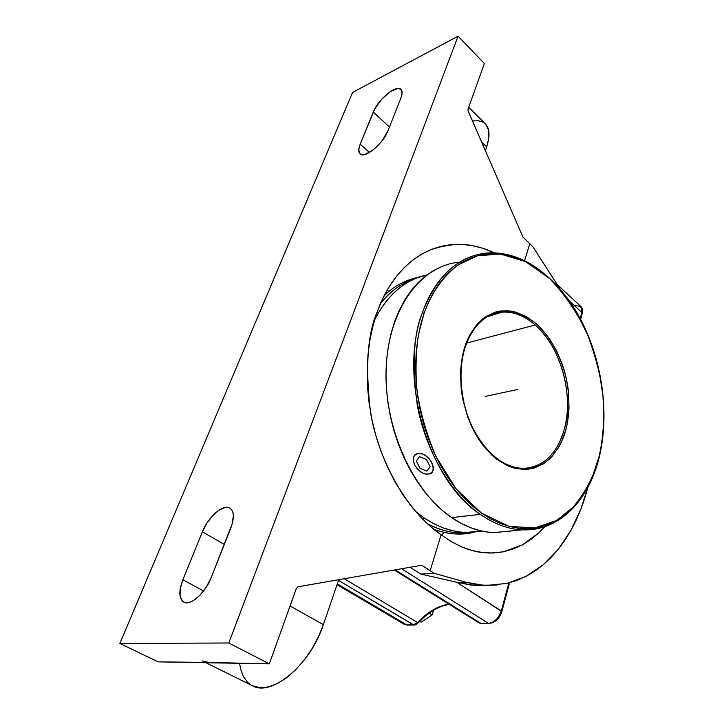 <?xml version="1.0" encoding="UTF-8"?>
<svg xmlns="http://www.w3.org/2000/svg" width="724" height="724" viewBox="0 0 724 724"><rect width="100%" height="100%" fill="white"/><g stroke="black" fill="none" stroke-linecap="round" stroke-linejoin="round"><path stroke-width="1.09" d="M465.568 533.697L474.148 532.221C461.867 535.389 448.482 534.457 433.984 529.425C445.061 533.38 455.586 534.801 465.568 533.697L471.605 532.411L460.274 533.009L465.74 532.475C451.903 531.977 438.147 527.199 424.472 518.149L421.974 518.438L424.472 518.149L415.522 511.397L424.472 518.149L433.649 523.615L442.979 527.796L452.355 530.656L461.686 532.203L470.862 532.448L481.668 531.045L465.74 532.475M377.611 310.868C367.493 333.393 365.131 367.195 370.525 412.273C377.747 456.79 404.273 509.343 441.115 534.792L451.45 541.715L461.903 546.982C469.686 550.14 476.709 552.023 482.98 552.62L489.867 553.055L503.252 551.833L522.167 544.991L538.909 532.774L544.72 526.737L538.909 532.774L530.81 539.534L522.167 544.991L512.963 549.127L503.252 551.833L493.252 553.009L482.98 552.62L472.437 550.62L461.903 546.982L451.45 541.715L441.115 534.792L430.69 526.665L420.68 517.099L411.205 506.176L402.39 494.012L394.354 480.718L387.195 466.446L381.014 451.369L375.901 435.667L371.919 419.522L369.104 403.132L367.511 386.707L367.149 370.453L368.009 354.561L370.064 339.212L373.285 324.596L377.611 310.868L382.969 298.179L389.277 286.641L396.453 276.378L404.39 267.455L412.988 259.943L422.137 253.88L431.739 249.3L441.667 246.205L451.83 244.576L462.12 244.404L472.446 245.635L482.709 248.232L494.193 252.776C482.03 247.137 470.157 244.314 458.554 244.305C414.427 244.667 388.064 281.084 377.611 310.868M417.241 277.754C401.63 282.948 389.385 291.537 380.534 303.519C391.051 290.351 403.286 281.763 417.241 277.754M384.109 295.863C393.431 286.333 405.277 280.007 419.639 276.894C405.277 280.007 393.431 286.333 384.109 295.863M599.309 456.862L599.119 456.392C603.02 439.794 605.02 418.155 602.522 391.331C599.861 372.525 594.567 352.869 586.63 332.379C576.883 312.053 564.521 294.08 549.552 278.469L525.271 261.491L500.329 254.015L477.261 255.825L457.794 265.065C441.088 278.152 430.391 295.754 424.119 313.184L428.662 301.808L434.056 291.473L440.21 282.26L447.052 274.251L454.5 267.518L462.437 262.097L470.79 258.006L479.46 255.255L488.347 253.853L497.37 253.762L506.429 254.957L515.452 257.4L524.348 261.038L533.054 265.817L541.489 271.663L549.597 278.505L564.584 294.894L571.354 304.279L577.58 314.343L588.25 336.189L592.63 347.782L599.309 371.901L603.074 396.643L603.825 409.015L603.029 433.314L601.463 445.052L599.092 456.518L592.114 477.596L587.517 487.152L582.205 495.94L576.223 503.859L569.589 510.818L562.358 516.746L554.584 521.542L546.33 525.162L537.651 527.515L528.62 528.565L519.334 528.267L509.877 526.574L500.347 523.488L490.836 518.999L481.46 513.126L472.32 505.913L463.523 497.406L455.197 487.686L447.423 476.854L440.31 465.016L433.966 452.31L428.454 438.871L423.857 424.861L420.237 410.463L417.639 395.838L416.083 381.177L415.603 366.652L416.182 352.443L417.811 338.705L420.454 325.619L424.119 313.184L422.409 312.75C430.852 287.727 450.717 257.5 485.451 253.156C521.108 249.436 557.742 276.867 579.996 318.18C602.196 359.738 609.816 413.332 599.309 456.862C588.983 500.184 559.48 531.497 522.393 529.85L542.557 527.416L522.393 529.85C508.682 529.353 494.646 524.194 480.293 514.375C447.749 491.714 423.911 444.391 417.151 404.227C411.983 363.557 413.739 333.058 422.409 312.75L424.119 313.184L418.834 332.931C416.137 348.416 415.395 366.588 416.617 387.449C419.513 409.829 425.974 432.898 436.011 456.672L456.129 488.872L481.514 513.162L508.891 526.321L534.737 528.004L556.584 520.447L573.499 506.918C586.766 490.266 595.291 473.46 599.092 456.518L599.282 456.962M487.324 316.732L502.004 312.153C485.27 313.754 473.016 325.402 465.224 347.095C457.613 370.643 460.5 402.816 472.672 427.803C486.564 453.767 503.325 467.324 522.972 468.446C548.702 467.822 560.448 444.382 564.376 428.961L565.942 429.377C563.516 439.35 558.276 449.016 550.24 458.364C544.014 463.948 536.384 467.614 527.334 469.369C517.542 469.405 507.443 466.102 497.044 459.45C487.08 450.762 478.7 439.948 471.894 427.006C466.392 413.694 462.817 400.806 461.17 388.354C460.174 370.706 461.414 356.814 464.889 346.678L464.917 346.579C468.075 336.18 474.211 326.768 483.315 318.352C490.193 313.637 498.248 311.094 507.479 310.714C517.207 312.098 526.864 316.469 536.439 323.845C554.946 341.113 565.806 368.661 568.331 390.634C569.48 406.671 568.693 419.549 565.96 429.287L564.376 428.961C571.073 410.761 569.661 356.679 535.271 324.986L466.663 343.04L535.271 324.986C524.067 315.546 512.972 311.266 502.004 312.153C513.578 311.483 524.665 315.764 535.271 324.986C560.747 346.769 573.96 394.462 564.376 428.961C557.136 454.093 543.335 467.251 522.972 468.446C514.058 468.328 505.234 465.034 496.492 458.554M464.844 347.466C462.265 354.76 460.826 364.389 460.536 376.353L460.536 376.353M470.283 532.583C456.826 534.375 442.599 531.479 427.594 523.895C438.527 529.597 449.423 532.638 460.274 533.009M458.174 262.314C420.49 266.26 388.517 308.985 386.154 368.036C383.593 426.988 412.526 491.252 451.686 517.615C465.65 527.054 479.668 532.049 493.723 532.62L522.393 529.85C508.348 529.235 494.311 524.076 480.293 514.375L451.686 517.615L480.293 514.375C428.101 480.691 397.811 377.258 422.409 312.75C436.246 276.595 457.26 256.73 485.451 253.156C507.895 251.319 529.063 259.536 548.964 277.826M516.628 529.344L519.515 528.285M413.458 461.17L414.861 465.288C412.942 461.414 412.743 458.202 414.255 455.649L418.056 453.179L415.25 454.554L418.056 453.179L421.395 453.677L425.323 455.487L428.943 458.591L431.676 462.518L433.115 466.645L433.033 470.347L431.45 473.044L430.165 473.876L424.997 474.039L421.115 472.22L417.558 469.152L414.861 465.288L413.413 461.215L413.449 457.532L414.97 454.799L417.757 453.441C423.196 453.188 427.839 456.211 431.676 462.518L428.988 458.554L425.477 455.36L421.649 453.459L418.056 453.179L421.649 453.459L425.477 455.36L428.988 458.554L431.676 462.518C433.558 466.356 433.757 469.523 432.291 472.039C426.889 476.338 421.078 474.093 414.861 465.288L417.603 469.116M464.917 346.579L461.604 361.077L460.79 368.797L460.536 376.761L461.758 393.051L463.215 401.205L467.758 417.06L474.265 431.748L478.175 438.445L482.456 444.627L491.94 455.179L497.044 459.45L507.66 465.785L513.072 467.804L523.823 469.496L534.122 468.093L543.588 463.731L551.896 456.645L558.765 447.179L561.589 441.667L565.942 429.377L567.444 422.608L569.001 408.499L568.648 393.793L566.421 378.987L564.63 371.702L562.394 364.561L556.702 351.004L549.516 338.778L541.054 328.298L536.439 323.845L526.601 316.732L516.248 312.261L510.99 311.085L500.565 310.976L495.497 312.062L485.894 316.524L477.351 323.936L470.247 334.072L464.917 346.579M433.16 466.609L431.676 462.518L433.359 468.509L433.16 466.609M433.178 470.211L433.359 468.509L433.178 470.211M431.694 472.817L432.617 471.668L431.694 472.817M511.081 530.945L508.357 531.534M499.234 532.611L489.849 532.348L480.311 530.728L470.7 527.733L461.125 523.352L451.686 517.615L442.5 510.556L433.676 502.221L425.323 492.7L417.54 482.066L410.427 470.455L404.092 457.966L398.607 444.771L394.046 431.006L390.462 416.852L387.919 402.472L386.426 388.046L386.01 373.747L386.67 359.747L388.381 346.217L391.114 333.312L394.824 321.166L399.458 309.926L404.933 299.691L411.187 290.559L418.128 282.613L425.658 275.907L433.703 270.486L442.156 266.387M459.903 262.133L462.699 261.943M374.616 319.872L379.865 310.315L385.992 301.537L392.788 293.872L400.173 287.392L408.037 282.134L416.309 278.116L426.997 274.894C405.024 279.609 387.566 294.605 374.616 319.872M433.622 610.251L432.228 614.938L421.151 622.188L432.228 614.938L433.622 610.251M479.731 530.592L477.858 531.199M394.245 570.023L479.143 622.957L481.071 623.464L395.168 569.86L481.071 623.464L488.474 623.319L401.53 568.756L488.474 623.319L481.632 623.654L479.143 622.957L481.605 623.645L488.474 623.319C494.429 622.459 498.7 618.323 501.289 610.929L501.841 611.545C499.451 618.703 495.18 622.685 489.017 623.5L488.474 623.319C494.429 622.459 498.7 618.323 501.289 610.929L456.609 582.214L420.816 574.078L410.046 567.272L420.816 574.078L433.975 573.218L421.73 565.236L298.08 586.775L421.73 565.236L430.201 570.648L441.115 534.792L430.201 570.648L433.975 573.218L420.816 574.078L456.609 582.214L501.841 611.545L509.606 582.748M429.232 613.119L432.228 614.938L429.232 613.119M419.73 621.337L421.151 622.188L419.73 621.337M575.499 305.591L580.838 306.415L581.861 312.469L580.214 318.578L581.861 312.469L582.214 313.501L581.861 312.469L569.535 301.121L581.861 312.469C582.539 309.772 582.196 307.754 580.82 306.406L557.788 285.111M468.7 107.306L485.379 123.885C489.732 128.447 490.148 136.112 486.646 146.891L485.361 150.637L486.646 146.891L481.587 141.949L486.646 146.891L488.591 139.289L488.537 129.877L485.37 123.867M483.134 122.193L478.437 120.727L472.437 120.926M206.693 662.424L158.113 661.863L119.867 643.446L158.113 661.863L269.337 663.863L228.793 643.003L119.867 643.446L352.552 92.455L119.867 643.446L228.793 643.003L458.066 36.2L352.552 92.455L458.066 36.2L484.392 63.504L468.03 109.17L468.021 110.663L523.018 237.201L468.211 111.197L468.03 109.17L484.392 63.504L458.066 36.2L228.793 643.003L269.337 663.863L296.369 588.377L298.08 586.775L296.369 588.377L269.337 663.863L214.15 662.551M523.018 237.201L532.801 246.631L559.887 288.695L532.801 246.631L523.018 237.201M205.942 662.722L252.45 685.755C271.6 697.23 310.696 664.315 323.384 624.622L338.742 579.698L323.384 624.622L290.062 606.015L323.384 624.622L318.334 637.029L311.827 649.057L304.134 660.17L295.582 669.881L286.568 677.764L277.473 683.501L268.695 686.877L260.595 687.782L252.414 685.737M414.101 624.975L406.825 624.939L413.323 624.812L417.567 622.513L418.382 622.758L417.567 622.513C427.051 612.477 437.052 606.422 447.568 604.359M413.884 624.984L338.497 580.404L413.323 624.812L417.567 622.513L344.226 578.738L417.567 622.513C427.531 611.988 437.993 605.861 448.952 604.133M239.635 663.329L240.495 668.578L243.291 676.388L247.662 682.37L250.413 684.578M404.101 624.224L406.825 624.939L337.312 583.87L406.825 624.939L404.2 624.287L337.04 584.657M416.87 623.237L417.621 622.74M418.327 622.079L426.834 614.187M496.854 619.047L499.433 615.762L501.062 611.925M508.845 582.947L501.289 610.929L508.845 582.947M490.202 585.454L471.215 585.11L457.921 582.558L465.523 582.132L433.975 573.218L465.523 582.132L457.921 582.558L476.075 585.571L490.193 585.454M524.619 260.577L529.796 243.554L524.619 260.577M507.017 583.399L525.968 576.394L543.127 564.892L558.168 549.426L570.829 530.556C578.114 517.425 583.77 503.071 587.798 487.478L580.965 508.863L570.829 530.556L564.811 540.375L558.168 549.426L550.928 557.616L543.127 564.892L534.801 571.173L525.968 576.394L516.692 580.485L507.017 583.399L486.691 585.426L476.175 584.467L465.523 582.132L482.718 585.218L496.999 585.055M360.199 144.185L373.294 112.039L389.449 127.008L373.294 112.039C377.973 99.514 396.553 84.138 400.987 89.342C402.535 90.953 402.499 93.885 400.87 98.129L387.91 130.89C383.204 143.841 364.552 159.117 360.072 153.922C358.299 152.149 358.344 148.909 360.199 144.185L369.484 152.502L360.199 144.185L374.751 108.962L381.575 99.369L390.2 91.677L397.829 88.428L401.042 89.396L402.128 92.79L400.87 98.129L387.91 130.89L381.991 140.936L373.303 149.85L364.896 154.529L362.679 154.827L359.638 153.452L358.787 149.714L360.199 144.185M182.855 579.779L202.385 531.814L224.322 544.412L202.385 531.814C208.24 516.746 223.372 503.596 229.951 508.103C234.187 511.262 234.449 517.941 230.748 528.158L211.191 577.598C205.372 593.046 190.403 606.278 183.733 602.087C178.882 598.576 178.593 591.146 182.855 579.779L203.625 590.965L182.855 579.779L202.385 531.814L206.928 523.09L212.865 515.416L219.345 509.904L225.426 507.379L228.033 507.388L230.205 508.266L231.861 509.986L232.929 512.483L233.363 515.687L232.259 523.678L211.191 577.598L206.403 586.974L200.105 595.083L193.326 600.639L190.095 602.16L187.136 602.766L184.566 602.44L182.493 601.201L180.086 596.25L180.231 588.721L182.855 579.779M210.286 662.804L202.394 660.967M444.156 532.411L441.568 535.126M387.032 290.433L389.105 291.374M517.343 389.548L485.415 396.372M430.156 466.709L426.391 459.441L419.431 456.663L416.3 461.134L420.056 468.338L426.961 471.134L430.156 466.709M502.004 312.153L489.062 315.791M580.63 319.365L582.268 313.275C582.965 310.261 582.476 307.971 580.82 306.406M428.87 250.495C438.454 246.92 448.346 244.857 458.554 244.305M449.323 604.368C438.626 606.151 428.318 612.278 418.382 622.758C415.992 624.622 414.481 625.364 413.857 624.984L407.359 625.111L404.2 624.287M476.075 585.571L482.718 585.218"/></g></svg>
